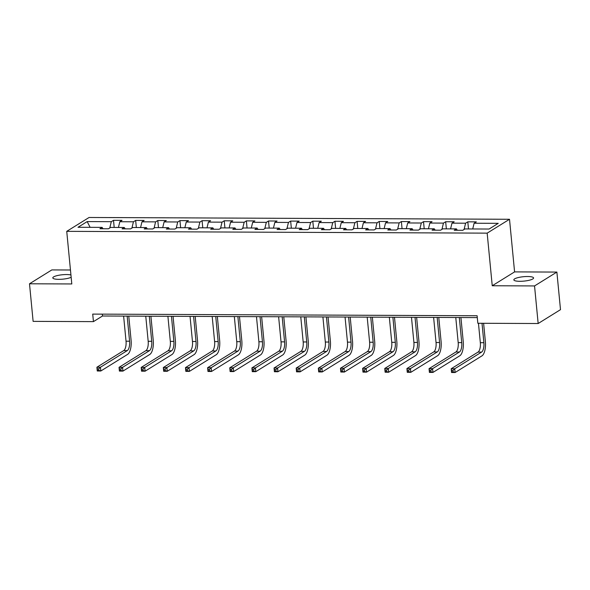 <?xml version="1.0" encoding="UTF-8"?>
<svg xmlns="http://www.w3.org/2000/svg" width="590" height="590" viewBox="0 0 590 590"><rect width="100%" height="100%" fill="white"/><g stroke="black" fill="none" stroke-linecap="round" stroke-linejoin="round"><path stroke-width="0.89" d="M70.933 274.969A9.912 2.213 -5.5 0 0 66.537 274.549A9.912 2.213 -5.5 0 0 52.805 277.897A9.912 2.213 -5.5 0 0 58.808 279.343A9.912 2.213 -5.5 0 0 71.161 277.3M519.842 281.305A9.912 2.213 -5.5 0 0 533.581 277.964A9.912 2.213 -5.5 0 0 527.571 276.511A9.912 2.213 -5.5 0 0 513.838 279.859A9.912 2.213 -5.5 0 0 519.842 281.305M70.453 269.999L51.839 269.918L29.5 283.783L33.121 321.366L93.449 321.624L102.505 316.004L477.288 317.597M509.517 219.274L89.075 217.481L66.736 231.346L487.17 233.139L509.517 219.274L514.583 271.894L492.237 285.752L534.54 285.936L556.879 272.071L514.583 271.894M556.879 272.071L560.5 309.654L538.161 323.519L534.54 285.936M103.044 228.765L102.129 227.386L99.924 228.75L108.442 228.787L110.647 227.423L124.276 227.482L122.071 228.846L130.589 228.883L132.787 227.511L146.416 227.57L144.211 228.942L152.729 228.979L154.934 227.607L168.563 227.666L166.358 229.038L174.876 229.068L177.074 227.703L190.703 227.762L188.498 229.127L197.016 229.163L199.221 227.799L212.85 227.858L210.645 229.222L219.163 229.259L221.361 227.895L234.99 227.954L232.785 229.318L241.303 229.355L243.508 227.983L257.137 228.042L254.932 229.414L263.45 229.451L265.647 228.079L279.276 228.138L277.071 229.51L285.59 229.547L287.795 228.175L301.424 228.234L299.219 229.599L307.737 229.635L309.934 228.271L323.563 228.33L321.358 229.694L329.876 229.731L332.082 228.367L345.711 228.426L343.505 229.79L352.016 229.827L354.221 228.463L367.85 228.514L365.645 229.886L374.163 229.923L376.368 228.551L389.997 228.61L387.792 229.982L396.303 230.019L398.508 228.647L412.137 228.706L409.932 230.071L418.45 230.107L420.655 228.743L434.284 228.802L432.079 230.166L440.59 230.203L442.795 228.839L456.424 228.898L454.219 230.262L462.737 230.299L464.942 228.935L489.073 229.038L498.248 223.337L474.117 223.234L476.322 221.869L467.804 221.833L468.49 228.95M102.129 227.386L77.998 227.283L87.18 221.589L111.311 221.693L113.509 220.321L114.195 227.438M467.804 221.833L465.599 223.204L451.977 223.145L454.182 221.774L445.664 221.737L443.459 223.108L429.83 223.05L432.035 221.678L423.517 221.648L421.312 223.013L407.69 222.954L409.895 221.589L401.377 221.552L399.172 222.917L385.543 222.858L387.748 221.493L379.23 221.457L377.032 222.821L363.403 222.762L365.608 221.398L357.09 221.361L354.885 222.725L341.256 222.673L343.461 221.302L334.943 221.265L332.745 222.637L319.116 222.578L321.321 221.206L312.803 221.169L310.598 222.541L296.969 222.482L299.174 221.117L290.656 221.08L288.458 222.445L274.829 222.386L277.034 221.021L268.516 220.984L266.311 222.349L252.682 222.29L254.887 220.926L246.369 220.889L244.172 222.253L230.543 222.201L232.748 220.83L224.23 220.793L222.024 222.165L208.395 222.106L210.601 220.734L202.082 220.697L199.885 222.069L186.256 222.01L188.461 220.645L179.943 220.608L177.738 221.973L164.109 221.914L166.314 220.549L157.796 220.513L155.598 221.877L141.969 221.818L144.174 220.454L135.656 220.417L133.451 221.781L119.822 221.729L122.027 220.358L113.509 220.321M538.161 323.519L477.834 323.261L477.111 315.746L92.719 314.101L93.449 321.624M125.191 228.861L124.276 227.482M119.822 221.729L118.428 227.452M133.451 221.781L131.917 228.057M147.33 228.957L146.416 227.57M141.969 221.818L140.567 227.548M155.598 221.877L154.064 228.153M169.478 229.045L168.563 227.666M164.109 221.914L162.715 227.644M177.738 221.973L176.203 228.242M191.617 229.141L190.703 227.762M186.256 222.01L184.854 227.74M199.885 222.069L198.351 228.337M213.764 229.237L212.85 227.858M208.395 222.106L207.002 227.829M222.024 222.165L220.49 228.433M235.904 229.333L234.99 227.954M230.543 222.201L229.141 227.924M244.172 222.253L242.638 228.529M258.051 229.429L257.137 228.042M252.682 222.29L251.281 228.02M266.311 222.349L264.777 228.625M280.191 229.517L279.276 228.138M274.829 222.386L273.428 228.116M288.458 222.445L286.924 228.714M302.338 229.613L301.424 228.234M296.969 222.482L295.568 228.212M310.598 222.541L309.064 228.809M324.478 229.709L323.563 228.33M319.116 222.578L317.715 228.301M332.745 222.637L331.211 228.905M346.625 229.805L345.711 228.426M341.256 222.673L339.855 228.396M354.885 222.725L353.351 229.001M368.765 229.901L367.85 228.514M363.403 222.762L362.002 228.492M377.032 222.821L375.498 229.097M390.912 229.989L389.997 228.61M385.543 222.858L384.142 228.588M399.172 222.917L397.638 229.186M413.052 230.085L412.137 228.706M407.69 222.954L406.289 228.684M421.312 223.013L419.785 229.281M435.199 230.181L434.284 228.802M429.83 223.05L428.428 228.773M443.459 223.108L441.925 229.377M457.339 230.277L456.424 228.898M451.977 223.145L450.576 228.868M465.599 223.204L464.072 229.473M474.117 223.234L472.715 228.964M29.5 283.783L71.803 283.96L66.736 231.346M492.237 285.752L487.17 233.139M87.18 221.589L90.108 227.334M111.311 221.693L109.777 227.961M102.321 314.146L102.505 316.004M445.664 221.737L446.35 228.854M423.517 221.648L424.203 228.758M401.377 221.552L402.063 228.662M379.23 221.457L379.916 228.566M357.09 221.361L357.776 228.478M334.943 221.265L335.629 228.382M312.803 221.169L313.489 228.286M290.656 221.08L291.342 228.19M268.516 220.984L269.202 228.094M246.369 220.889L247.055 228.006M224.23 220.793L224.915 227.91M202.082 220.697L202.768 227.814M179.943 220.608L180.629 227.718M157.796 220.513L158.481 227.622M135.656 220.417L136.342 227.534M478.453 323.261L480.326 342.702A7.744 3.105 -89.8 0 1 478.033 352.09L451.195 368.743L454.743 368.757L455.104 372.519L481.942 355.866A11.623 4.654 90.2 0 0 485.386 341.78L483.608 323.283M482.008 323.276L483.874 342.716A7.744 3.105 -89.8 0 1 481.58 352.105L454.743 368.757L453.002 370.365L451.579 370.365L451.726 371.862L453.142 371.87L453.002 370.365M453.142 371.87L455.104 372.519L451.557 372.504L451.195 368.743L451.579 370.365M451.557 372.504L451.726 371.862M455.768 317.509L458.187 342.606A7.744 3.105 -89.8 0 1 455.886 351.994L429.048 368.647L432.595 368.662L432.957 372.423L459.802 355.77A11.623 4.654 90.2 0 0 463.246 341.684L460.915 317.531M459.315 317.523L461.734 342.62A7.744 3.105 -89.8 0 1 459.44 352.009L432.595 368.662L430.855 370.277L429.439 370.269L429.579 371.774L431.002 371.774L430.855 370.277M431.002 371.774L432.957 372.423L429.409 372.408L429.048 368.647L429.439 370.269M429.409 372.408L429.579 371.774M433.621 317.413L436.04 342.51A7.744 3.105 -89.8 0 1 433.746 351.906L406.908 368.551L410.456 368.573L410.817 372.327L437.655 355.674A11.623 4.654 90.2 0 0 441.099 341.588L438.776 317.435M437.175 317.427L439.587 342.525A7.744 3.105 -89.8 0 1 437.293 351.92L410.456 368.573L408.715 370.181L407.292 370.173L407.439 371.678L408.855 371.685L408.715 370.181M408.855 371.685L410.817 372.327L407.27 372.312L406.908 368.551L407.292 370.173M407.27 372.312L407.439 371.678M411.481 317.317L413.9 342.421A7.744 3.105 -89.8 0 1 411.599 351.81L384.761 368.462L388.309 368.477L388.67 372.231L415.515 355.578A11.623 4.654 90.2 0 0 418.959 341.499L416.628 317.339M415.028 317.332L417.447 342.436A7.744 3.105 -89.8 0 1 415.154 351.824L388.309 368.477L386.568 370.085L385.152 370.078L385.292 371.582L386.716 371.589L386.568 370.085M386.716 371.589L388.67 372.231L385.123 372.216L384.761 368.462L385.152 370.078M385.123 372.216L385.292 371.582M389.334 317.228L391.753 342.325A7.744 3.105 -89.8 0 1 389.459 351.714L362.621 368.367L366.169 368.381L366.53 372.143L393.368 355.49A11.623 4.654 90.2 0 0 396.812 341.404L394.489 317.25M392.888 317.243L395.3 342.34A7.744 3.105 -89.8 0 1 393.006 351.729L366.169 368.381L364.428 369.989L363.005 369.982L363.152 371.486L364.568 371.494L364.428 369.989M364.568 371.494L366.53 372.143L362.983 372.12L362.621 368.367L363.005 369.982M362.983 372.12L363.152 371.486M367.194 317.132L369.613 342.23A7.744 3.105 -89.8 0 1 367.312 351.618L340.474 368.271L344.022 368.285L344.383 372.047L371.228 355.394A11.623 4.654 90.2 0 0 374.672 341.308L372.342 317.155M370.741 317.147L373.16 342.244A7.744 3.105 -89.8 0 1 370.867 351.633L344.022 368.285L342.281 369.893L340.865 369.893L341.005 371.39L342.429 371.398L342.281 369.893M342.429 371.398L344.383 372.047L340.836 372.032L340.474 368.271L340.865 369.893M340.836 372.032L341.005 371.39M345.054 317.036L347.466 342.134A7.744 3.105 -89.8 0 1 345.172 351.522L318.334 368.175L321.882 368.19L322.243 371.951L349.081 355.298A11.623 4.654 90.2 0 0 352.525 341.212L350.202 317.059M348.602 317.051L351.013 342.148A7.744 3.105 -89.8 0 1 348.719 351.537L321.882 368.19L320.141 369.805L318.718 369.797L318.866 371.302L320.281 371.302L320.141 369.805M320.281 371.302L322.243 371.951L318.696 371.936L318.334 368.175L318.718 369.797M318.696 371.936L318.866 371.302M322.907 316.941L325.326 342.038A7.744 3.105 -89.8 0 1 323.025 351.433L296.187 368.079L299.735 368.094L300.096 371.855L326.941 355.202A11.623 4.654 90.2 0 0 330.385 341.116L328.055 316.963M326.454 316.955L328.873 342.053A7.744 3.105 -89.8 0 1 326.58 351.448L299.735 368.094L297.994 369.709L296.578 369.701L296.718 371.206L298.142 371.213L297.994 369.709M298.142 371.213L300.096 371.855L296.549 371.84L296.187 368.079L296.578 369.701M296.549 371.84L296.718 371.206M300.767 316.845L303.179 341.949A7.744 3.105 -89.8 0 1 300.885 351.338L274.048 367.99L277.595 368.005L277.956 371.759L304.794 355.106A11.623 4.654 90.2 0 0 308.238 341.027L305.915 316.867M304.315 316.86L306.726 341.964A7.744 3.105 -89.8 0 1 304.433 351.352L277.595 368.005L275.855 369.613L274.431 369.606L274.579 371.11L275.995 371.117L275.855 369.613M275.995 371.117L277.956 371.759L274.409 371.744L274.048 367.99L274.431 369.606M274.409 371.744L274.579 371.11M278.62 316.756L281.039 341.853A7.744 3.105 -89.8 0 1 278.738 351.242L251.901 367.894L255.448 367.909L255.809 371.663L282.654 355.018A11.623 4.654 90.2 0 0 286.098 340.932L283.768 316.778M282.168 316.771L284.587 341.868A7.744 3.105 -89.8 0 1 282.293 351.257L255.448 367.909L253.707 369.517L252.291 369.51L252.431 371.014L253.855 371.022L253.707 369.517M253.855 371.022L255.809 371.663L252.262 371.648L251.901 367.894L252.291 369.51M252.262 371.648L252.431 371.014M256.48 316.66L258.892 341.757A7.744 3.105 -89.8 0 1 256.598 351.146L229.761 367.799L233.308 367.813L233.669 371.575L260.507 354.922A11.623 4.654 90.2 0 0 263.951 340.836L261.628 316.683M260.028 316.675L262.439 341.772A7.744 3.105 -89.8 0 1 260.146 351.161L233.308 367.813L231.568 369.421L230.144 369.421L230.292 370.918L231.708 370.926L231.568 369.421M231.708 370.926L233.669 371.575L230.122 371.56L229.761 367.799L230.144 369.421M230.122 371.56L230.292 370.918M234.333 316.565L236.752 341.662A7.744 3.105 -89.8 0 1 234.451 351.05L207.614 367.703L211.161 367.718L211.522 371.479L238.367 354.826A11.623 4.654 90.2 0 0 241.812 340.74L239.481 316.587M237.881 316.579L240.3 341.676A7.744 3.105 -89.8 0 1 238.006 351.065L211.161 367.718L209.421 369.333L208.005 369.325L208.145 370.83L209.568 370.83L209.421 369.333M209.568 370.83L211.522 371.479L207.975 371.464L207.614 367.703L208.005 369.325M207.975 371.464L208.145 370.83M212.194 316.469L214.605 341.566A7.744 3.105 -89.8 0 1 212.311 350.954L185.474 367.607L189.021 367.622L189.383 371.383L216.22 354.73A11.623 4.654 90.2 0 0 219.664 340.644L217.341 316.491M215.741 316.483L218.153 341.581A7.744 3.105 -89.8 0 1 215.859 350.976L189.021 367.622L187.281 369.237L185.857 369.229L186.005 370.734L187.421 370.741L187.281 369.237M187.421 370.741L189.383 371.383L185.835 371.368L185.474 367.607L185.857 369.229M185.835 371.368L186.005 370.734M190.046 316.373L192.465 341.47A7.744 3.105 -89.8 0 1 190.164 350.866L163.327 367.518L166.874 367.533L167.236 371.287L194.081 354.634A11.623 4.654 90.2 0 0 197.525 340.555L195.194 316.395M193.594 316.388L196.013 341.492A7.744 3.105 -89.8 0 1 193.719 350.88L166.874 367.533L165.134 369.141L163.718 369.134L163.858 370.638L165.281 370.645L165.134 369.141M165.281 370.645L167.236 371.287L163.688 371.272L163.327 367.518L163.718 369.134M163.688 371.272L163.858 370.638M167.907 316.284L170.318 341.381A7.744 3.105 -89.8 0 1 168.025 350.77L141.187 367.423L144.734 367.437L145.096 371.191L171.933 354.546A11.623 4.654 90.2 0 0 175.378 340.459L173.054 316.299M171.454 316.299L173.866 341.396A7.744 3.105 -89.8 0 1 171.572 350.785L144.734 367.437L142.994 369.045L141.571 369.038L141.718 370.542L143.134 370.55L142.994 369.045M143.134 370.55L145.096 371.191L141.548 371.176L141.187 367.423L141.571 369.038M141.548 371.176L141.718 370.542M145.76 316.188L148.179 341.286A7.744 3.105 -89.8 0 1 145.878 350.674L119.04 367.327L122.587 367.341L122.949 371.103L149.794 354.45A11.623 4.654 90.2 0 0 153.238 340.364L150.907 316.211M149.307 316.203L151.726 341.3A7.744 3.105 -89.8 0 1 149.432 350.689L122.587 367.341L120.847 368.949L119.431 368.949L119.571 370.446L120.994 370.454L120.847 368.949M120.994 370.454L122.949 371.103L119.401 371.088L119.04 367.327L119.431 368.949M119.401 371.088L119.571 370.446M123.62 316.093L126.031 341.19A7.744 3.105 -89.8 0 1 123.738 350.578L96.9 367.231L100.447 367.245L100.809 371.007L127.647 354.354A11.623 4.654 90.2 0 0 131.091 340.268L128.768 316.115M127.167 316.107L129.579 341.204A7.744 3.105 -89.8 0 1 127.285 350.593L100.447 367.245L98.707 368.861L97.284 368.853L97.431 370.358L98.847 370.358L98.707 368.861M98.847 370.358L100.809 371.007L97.261 370.992L96.9 367.231L97.284 368.853M97.261 370.992L97.431 370.358M483.874 342.716L480.326 342.702M481.58 352.105L478.033 352.09M461.734 342.62L458.187 342.606M459.44 352.009L455.886 351.994M439.587 342.525L436.04 342.51M437.293 351.92L433.746 351.906M417.447 342.436L413.9 342.421M415.154 351.824L411.599 351.81M395.3 342.34L391.753 342.325M393.006 351.729L389.459 351.714M373.16 342.244L369.613 342.23M370.867 351.633L367.312 351.618M351.013 342.148L347.466 342.134M348.719 351.537L345.172 351.522M328.873 342.053L325.326 342.038M326.58 351.448L323.025 351.433M306.726 341.964L303.179 341.949M304.433 351.352L300.885 351.338M284.587 341.868L281.039 341.853M282.293 351.257L278.738 351.242M262.439 341.772L258.892 341.757M260.146 351.161L256.598 351.146M240.3 341.676L236.752 341.662M238.006 351.065L234.451 351.05M218.153 341.581L214.605 341.566M215.859 350.976L212.311 350.954M196.013 341.492L192.465 341.47M193.719 350.88L190.164 350.866M173.866 341.396L170.318 341.381M171.572 350.785L168.025 350.77M151.726 341.3L148.179 341.286M149.432 350.689L145.878 350.674M129.579 341.204L126.031 341.19M127.285 350.593L123.738 350.578"/></g></svg>
